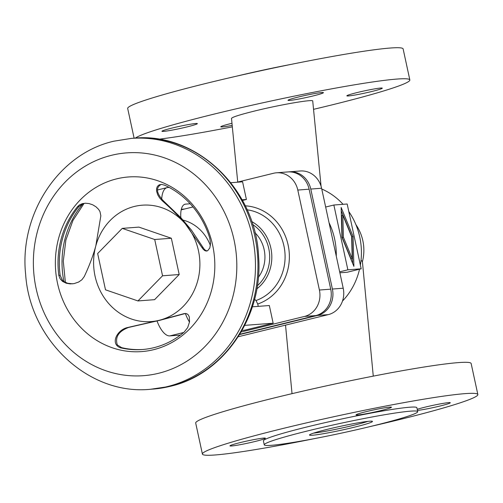 <?xml version="1.0" encoding="UTF-8"?>
<svg xmlns="http://www.w3.org/2000/svg" width="503" height="503" viewBox="0 0 503 503"><rect width="100%" height="100%" fill="white"/><g stroke="black" fill="none" stroke-linecap="round" stroke-linejoin="round"><path stroke-width="0.75" d="M321.065 186.211L312.728 101.04C313.589 98.946 279.775 104.762 254.411 111.075C239.736 114.728 232.097 117.174 231.499 118.406L237.73 182.061M135.37 138.099A140.903 8.74 -12.2 0 1 250.406 105.567A140.903 8.74 -12.2 0 1 396.924 79.065A140.903 8.74 -12.2 0 1 409.838 79.946A140.903 8.74 -12.2 0 1 313.539 109.333M409.838 79.946L403.129 48.923A140.903 8.74 167.8 0 0 390.215 48.037A140.903 8.74 167.8 0 0 207.154 83.14A140.903 8.74 167.8 0 0 127.687 108.472L134.106 138.18M163.607 131.39A18.114 1.125 -12.2 0 1 161.947 131.277A18.114 1.125 -12.2 0 1 175.704 127.184A18.114 1.125 -12.2 0 1 195.698 123.512A18.114 1.125 -12.2 0 1 197.358 123.625A18.114 1.125 -12.2 0 1 183.608 127.718A18.114 1.125 -12.2 0 1 163.607 131.39M232.185 125.398A18.114 1.125 -12.2 0 1 222.445 126.907A18.114 1.125 -12.2 0 1 220.786 126.794A18.114 1.125 -12.2 0 1 231.984 123.298M289.684 100.424A18.114 1.125 -12.2 0 1 288.024 100.311A18.114 1.125 -12.2 0 1 301.781 96.211A18.114 1.125 -12.2 0 1 321.782 92.539A18.114 1.125 -12.2 0 1 323.442 92.653A18.114 1.125 -12.2 0 1 309.685 96.752A18.114 1.125 -12.2 0 1 289.684 100.424M380.62 88.056A18.114 1.125 -12.2 0 1 382.28 88.17A18.114 1.125 -12.2 0 1 368.523 92.269A18.114 1.125 -12.2 0 1 348.529 95.941A18.114 1.125 -12.2 0 1 346.863 95.822A18.114 1.125 -12.2 0 1 360.62 91.728A18.114 1.125 -12.2 0 1 380.62 88.056M321.763 189.027A67.433 61.366 85.6 0 1 343.059 204.319M348.799 211.543A67.433 61.366 85.6 0 1 360.374 265.068M359.538 269.206A67.433 61.366 85.6 0 1 342.493 301.046M361.179 268.803L347.171 204.004L333.86 205.017L347.869 269.822L361.179 268.803L347.196 272.242L339.877 272.796M336.274 256.14A67.433 61.366 -94.4 0 0 329.05 222.728M361.035 260.271L362.399 261.541L373.27 376.137M314.494 438.61A140.903 8.74 -12.2 0 1 215.315 454.964A140.903 8.74 -12.2 0 1 202.407 454.077A140.903 8.74 -12.2 0 1 309.395 422.206A140.903 8.74 -12.2 0 1 464.942 393.642A140.903 8.74 -12.2 0 1 477.85 394.528A140.903 8.74 -12.2 0 1 369.384 426.739M477.85 394.528L471.141 363.499A140.903 8.74 167.8 0 0 458.233 362.619A140.903 8.74 167.8 0 0 302.687 391.177A140.903 8.74 167.8 0 0 195.698 423.054L202.407 454.077M263.717 438.088A18.114 1.125 167.8 0 0 243.716 441.76A18.114 1.125 167.8 0 0 229.959 445.859A18.114 1.125 167.8 0 0 231.619 445.972A18.114 1.125 167.8 0 0 251.619 442.3A18.114 1.125 167.8 0 0 265.377 438.201A18.114 1.125 167.8 0 0 263.717 438.088M389.794 407.116A18.114 1.125 167.8 0 0 369.793 410.788A18.114 1.125 167.8 0 0 356.042 414.887A18.114 1.125 167.8 0 0 357.702 415A18.114 1.125 167.8 0 0 377.696 411.328A18.114 1.125 167.8 0 0 391.453 407.229A18.114 1.125 167.8 0 0 389.794 407.116M417.446 410.429A18.114 1.125 167.8 0 0 437.472 406.631A18.114 1.125 167.8 0 0 450.292 402.746A18.114 1.125 167.8 0 0 448.632 402.633A18.114 1.125 167.8 0 0 433.309 405.273A18.114 1.125 167.8 0 0 417.207 409.316M417.71 411.643L416.861 407.713A78.506 4.873 167.8 0 0 307.673 426.777A78.506 4.873 167.8 0 0 263.396 440.892L264.245 444.822A78.506 4.873 167.8 0 0 373.427 425.758A78.506 4.873 167.8 0 0 417.71 411.643A78.506 4.873 167.8 0 0 308.521 430.706A78.506 4.873 167.8 0 0 264.245 444.822M354.288 427.217A32.205 1.999 167.8 0 0 372.459 421.426A32.205 1.999 167.8 0 0 327.66 429.248A32.205 1.999 167.8 0 0 309.496 435.038A32.205 1.999 167.8 0 0 354.288 427.217M313.551 433.133A32.205 1.999 167.8 0 0 353.867 425.249A32.205 1.999 167.8 0 0 367.976 421.363M342.241 237.51L341.656 215.447L342.813 215.158L343.404 237.227L342.241 237.51L351.063 258.951L352.219 258.661L351.635 236.599L342.813 215.158M343.404 237.227L352.219 258.661M353.093 236.485L353.886 266.37L341.946 237.334L341.153 207.456L353.093 236.485L351.937 236.775L341.241 210.77M352.641 263.339L351.937 236.775M347.869 269.822L339.67 271.834M333.86 205.017L325.661 207.035M239.604 334.583L317.45 315.456A22.145 20.151 -94.4 0 0 332.395 289.043L310.779 189.065A22.145 20.151 -94.4 0 0 289.483 171.806A22.145 20.151 -94.4 0 0 288.653 171.888M289.483 171.806L300.297 170.982A22.145 20.151 85.6 0 1 321.593 188.241L343.209 288.213A22.145 20.151 85.6 0 1 328.27 314.633L238.24 336.746M236.152 76.261A78.506 4.873 -12.2 0 1 291.042 64.39M232.329 126.85A140.903 8.74 -12.2 0 1 158.665 139.224M241.144 331.999L304.466 316.45A22.145 20.151 -94.4 0 0 319.411 290.03L297.795 190.059A22.145 20.151 -94.4 0 0 276.499 172.793L287.817 171.932A22.145 20.151 85.6 0 1 309.112 189.191L330.729 289.168A22.145 20.151 85.6 0 1 315.783 315.582L239.805 334.25M276.499 172.793A22.145 20.151 -94.4 0 0 273.513 173.271L237.02 182.237M230.808 182.708L242.584 181.816L246.401 199.484L242.471 200.452M254.549 299.31L256.002 300.517L257.737 304.019L258.246 306.371M252.368 306.817L269.331 305.522L273.154 323.196L244.621 330.207L242.062 330.402M185.381 313.488A24.157 9.903 76.2 0 0 189.512 322.109M244.754 325.359L273.154 323.196M157.03 320.989A24.157 9.903 76.2 0 0 169.813 335.91L180.382 335.099M180.847 217.654A19.12 7.841 -103.8 0 1 185.047 204.205A19.12 7.841 -103.8 0 1 185.576 204.124L190.197 203.772M242.119 199.81L246.401 199.484M181.332 209.279L184.494 209.041M258.341 277.316A32.205 29.306 -94.4 0 0 254.939 232.713M192.989 206.953L181.199 209.845M169.127 187.412L167.776 187.512A24.157 9.903 76.2 0 0 167.109 187.619A24.157 9.903 76.2 0 0 161.702 199.169M143.059 349.466A85.548 77.852 -94.4 0 1 121.613 347.636L117.318 344.926C114.873 337.067 118.639 331.238 128.605 327.44L159.985 320.266L185.538 313.457M207.066 250.972L205.469 250.343L204.08 249.042L191.316 229.959L180.948 217.761L163.205 200.653C156.339 193.083 155.634 187.694 161.098 184.475L161.381 184.419M85.196 203.225L83.498 203.539L78.933 206.481A85.548 77.852 -94.4 0 0 60.146 275.317L62.51 280.441L63.824 281.51L67.609 283.264L72.658 283.824M58.826 275.418L60.09 278.807L62.579 281.41L66.214 283.22L70.162 283.899L74.104 283.61L78.72 282.007L81.92 279.737L84.278 276.531C89.295 265.861 93.143 255.656 95.809 245.917A58.373 53.123 -94.4 0 0 159.055 320.336L184.35 313.57L186.814 313.74L188.342 314.966L189.304 316.947L189.543 321.87L187.682 327.585L184.224 332.03A85.548 77.852 85.6 0 1 153.943 347.674A85.548 77.852 85.6 0 1 142.399 349.522A85.548 77.852 85.6 0 1 120.292 347.736C110.006 343.845 116.992 329.767 127.611 327.516L159.055 320.336A58.373 53.123 -94.4 0 0 185.368 223.917C178.974 216.403 171.253 208.676 162.205 200.728L159.533 197.811L157.716 194.793L156.578 191.165L156.571 188.537L157.433 186.33L159.256 184.827L161.67 184.431L164.644 185.205A85.548 77.852 85.6 0 1 209.795 238.334L210.556 243.314L209.808 247.948L207.695 250.708L206.192 251.054L204.57 250.481L202.885 248.872L185.368 223.917A58.373 53.123 -94.4 0 0 134.433 206.444A58.373 53.123 -94.4 0 0 95.809 245.917L100.852 215.8L99.965 211.549L98.557 209.323L95.966 206.783L92.734 204.822L88.993 203.564L85.441 203.218L82.354 203.652L79.499 204.91L77.607 206.588A85.548 77.852 85.6 0 0 58.826 275.418L60.146 275.317M116.627 178.861A87.56 79.681 -94.4 0 0 57.531 283.334A87.56 79.681 -94.4 0 0 153.56 349.698A87.56 79.681 -94.4 0 0 212.656 245.225A87.56 79.681 -94.4 0 0 116.627 178.861M154.71 239.51L122.254 228.381L138.897 227.111L171.347 238.246L179.194 274.525L154.584 299.669L137.948 300.939L162.551 275.795L154.71 239.51L171.347 238.246M122.254 228.381L97.651 253.531L105.492 289.81L137.948 300.939M162.551 275.795L179.194 274.525M210.405 245.577A42.271 38.467 -94.4 0 0 183.054 220.1M328.27 314.633L317.45 315.456M332.395 289.043L343.209 288.213M321.593 188.241L310.779 189.065M309.112 189.191L297.795 190.059M319.411 290.03L330.729 289.168M315.783 315.582L304.466 316.45M257.737 304.019A50.269 45.748 -94.4 0 0 288.936 249.758A50.269 45.748 -94.4 0 0 245.244 205.828M183.664 332.502L169.813 335.91M185.576 204.124L184.538 204.375M256.826 288.848A39.24 35.707 -94.4 0 0 251.695 221.546M256.002 300.517A46.622 42.428 -94.4 0 0 284.849 251.751A46.622 42.428 -94.4 0 0 247.105 209.814M257.329 285.773A37.411 34.047 -94.4 0 0 252.657 224.514M158.659 373.264A111.716 101.663 -94.4 0 0 234.052 239.969A111.716 101.663 -94.4 0 0 111.528 155.295A111.716 101.663 -94.4 0 0 36.134 288.59A111.716 101.663 -94.4 0 0 158.659 373.264M167.455 386.562A125.807 114.483 -94.4 0 0 254.034 245.747A125.807 114.483 -94.4 0 0 131.358 138.394L113.992 141.167C58.738 153.528 19.127 214.083 25.64 274.33C29.91 340.361 88.974 395.559 150.479 389.278A125.807 114.483 -94.4 0 0 167.455 386.562M152.975 389.089A125.807 114.483 -94.4 0 0 169.951 386.373A125.807 114.483 -94.4 0 0 256.53 245.558A125.807 114.483 -94.4 0 0 133.855 138.199C196.289 131.717 256.159 189.317 258.611 256.926C263.314 316.123 224.005 374.27 170.228 386.329L150.479 389.278M203.042 247.526L202.049 247.602M162.205 200.728L163.205 200.653M184.023 313.658L185.022 313.583M128.605 327.44L127.611 327.516M121.613 347.636L120.292 347.736M78.933 206.481L77.607 206.588M83.008 203.677A87.56 79.681 -94.4 0 0 63.931 281.579M157.477 189.989L167.109 187.619M285.528 325.133L292.029 393.66M362.411 261.686A45.289 45.289 0 0 0 355.885 224.621M131.358 138.394L133.855 138.199M84.064 203.407L72.954 220.427L65.874 240.069L63.29 261.158L65.371 282.409"/></g></svg>
